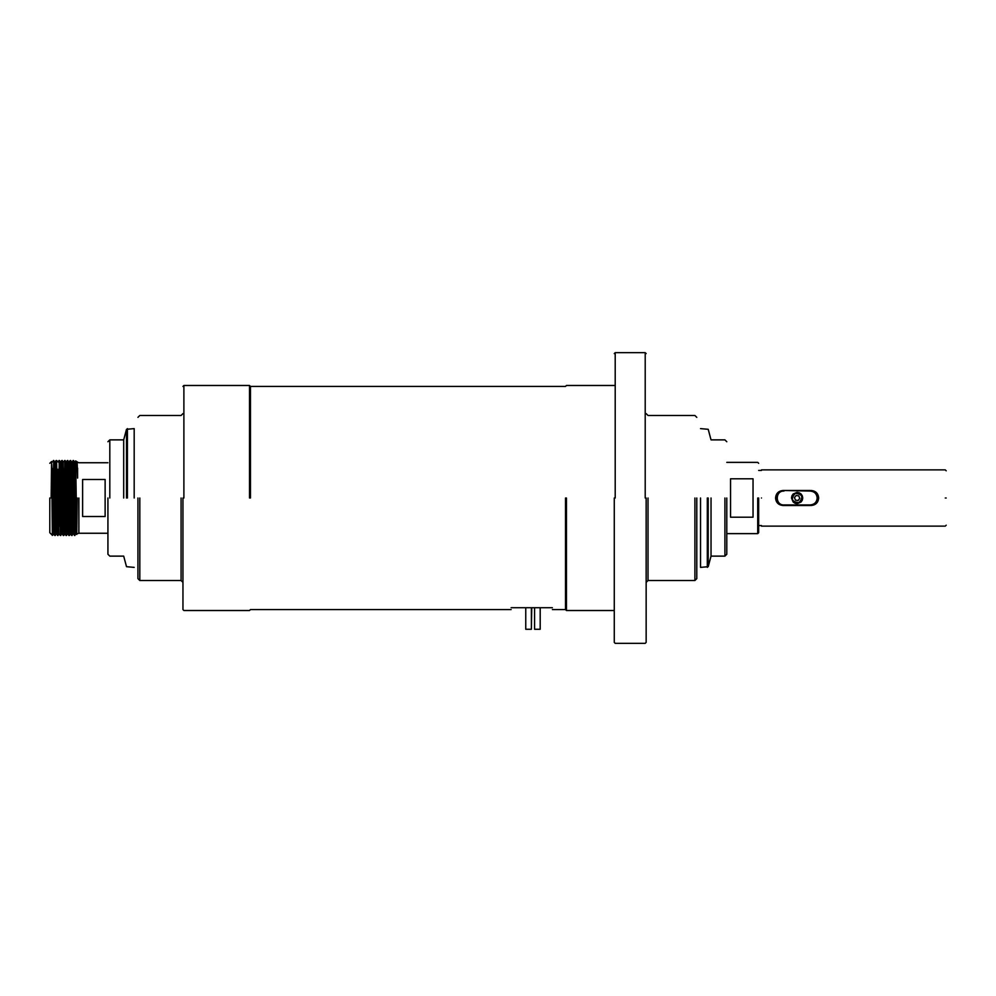 <?xml version="1.0" encoding="UTF-8"?>
<svg xmlns="http://www.w3.org/2000/svg" width="996" height="996" viewBox="0 0 996 996"><rect width="100%" height="100%" fill="white"/><g stroke="black" fill="none" stroke-linecap="round" stroke-linejoin="round"><path stroke-width="1.49" d="M182.953 498L182.953 609.577L182.953 498M183.887 498L183.887 385.477L183.887 498M249.523 498L249.523 385.477L249.523 498M139.814 498L139.814 580.519L139.814 498M250.457 498L250.457 386.423L250.457 498M137.934 498L137.934 578.639L137.934 498M525.751 607.709L525.751 629.273L531.378 629.273L531.378 607.709M534.566 607.709L534.566 629.273L540.193 629.273L540.193 607.709M791.895 495.884L791.484 498C795.231 490.742 798.991 490.742 802.739 498L802.315 495.846M802.29 495.809L801.095 494.016M801.058 493.991L799.265 492.808M799.228 492.783L797.111 492.373M797.074 492.373L793.14 494.016M793.102 494.053L791.92 495.846M802.328 500.117L802.739 498C798.991 505.258 795.231 505.258 791.484 498L793.14 501.984M793.165 502.009L794.957 503.192M794.995 503.217L797.111 503.627M797.161 503.627L801.095 501.984M801.12 501.947L802.315 500.154M783.989 491.065C775.037 490.63 775.037 505.37 783.989 504.935L810.234 504.935C814.454 504.524 816.77 502.221 817.181 498C816.77 493.779 814.454 491.476 810.234 491.065L783.989 490.493C774.303 490.032 774.303 505.968 783.989 505.507L810.234 505.507C814.79 505.059 817.293 502.557 817.741 498C817.293 493.443 814.79 490.941 810.234 490.493L783.043 490.493C778.486 490.941 775.984 493.443 775.548 498C775.984 502.557 778.486 505.059 783.043 505.507L783.989 504.935M531.378 629.273L531.752 607.709M796.09 495.51L798.755 495.871L799.776 498.349L798.145 500.49L795.468 500.129L794.447 497.651L796.09 495.51M799.016 502.594C791.82 501.984 790.55 498.921 795.219 493.406C802.403 494.016 803.672 497.079 799.016 502.594M646.155 498L646.155 642.395L646.155 498M645.209 498L645.209 352.659L645.209 498M615.204 498L615.204 352.659L615.204 498M694.909 498L694.909 580.519L694.909 498M614.271 498L614.271 642.395L614.271 498M696.789 498L696.789 578.639L696.789 498M566.45 498L566.45 610.523L566.45 498M565.516 498L565.516 609.577L565.516 498M552.382 607.709C552.382 610.199 552.382 610.199 552.382 607.709L511.122 607.709C511.122 610.199 511.122 610.199 511.122 607.709M107.929 498L107.929 554.262L107.929 498M109.809 498L109.809 439.871L109.809 498M123.691 498L123.691 439.871L123.691 498M126.504 498L126.504 429.313L126.504 498M134.186 498L134.186 428.616L134.186 498M82.618 516.513L82.618 479.487L105.128 479.487L105.128 516.513L82.618 516.513M78.871 498L78.871 533.258L78.871 498M75.173 498L75.696 460.911L76.754 534.479L77.277 498M73.829 471.556L74.688 471.681L75.049 462.02L76.455 533.981L78.871 533.258L107.929 533.258M51.232 534.117L52.464 535.362L52.614 530.532C52.514 537.728 52.415 537.641 52.315 530.27L51.58 461.534L51.132 498M52.278 468.531L53.946 533.981L54.83 535.499L53.137 468.655M55.353 462.02L56.76 533.981L57.644 535.499L56.598 471.482L56.249 460.488L54.668 462.02L55.714 523.448L56.075 533.981L56.772 533.981M57.893 469.315L59.885 526.398M60.98 462.02L62.387 533.981L63.271 535.499L62.225 471.482L61.877 460.488L60.295 462.02L61.341 523.448L61.702 533.981L62.399 533.981M63.495 470.112L65.213 533.981L63.632 535.512L61.877 460.488M66.608 462.02L67.678 523.448L68.014 533.981L68.898 535.499L67.504 460.488L65.91 462.02L67.33 533.981L66.446 535.512L65.051 460.501L63.109 462.02L64.503 533.981M69.11 470.896L69.434 462.02L69.782 472.552L70.828 533.981L71.712 535.499L70.666 471.482L70.305 460.488L68.724 462.02L69.782 523.448L70.131 533.981L70.467 524.917M74.974 518.767C74.6 549.593 74.202 533.831 73.829 498L73.119 460.488L72.235 462.02L73.642 533.981L74.526 535.512L75.771 533.981L76.493 524.07M74.015 471.581L74.351 462.02L75.684 460.911L77.178 462.02L77.601 478.08L77.601 468.033M76.455 533.981L75.758 533.981L75.41 523.448L74.351 462.02M74.887 524.294L74.712 532.648M72.247 462.02L71.538 462.02L72.945 533.981L71.712 535.499M69.247 525.079L69.085 532.648M69.596 525.029L68.898 535.499M66.446 535.512L64.69 460.488M61.702 533.981L60.457 535.499L59.411 471.482L59.063 460.488L58.166 462.02M57.967 526.672L57.83 532.648M57.183 469.216L58.889 533.981L57.644 535.499M55.154 527.071L55.017 532.648M55.502 527.021L54.83 535.499M51.692 464.385L53.535 527.295M54.382 468.83L54.668 462.02L53.435 460.488M58.005 535.512L56.61 460.501L58.179 462.02M58.889 533.981L60.457 535.499M68.413 470.797L68.724 462.02L67.504 460.488M72.945 533.981L73.654 533.981M49.8 498L49.8 532.698L49.8 498M52.614 527.419L52.614 530.532M55.191 535.512L53.796 460.501M53.61 463.352L53.485 468.705M60.818 535.512L59.063 460.488M59.237 463.352L59.088 469.49M63.956 525.826L63.644 535.499M64.865 463.352L64.703 470.274M69.259 535.512L67.853 460.501M72.073 535.512L70.305 460.488M70.492 463.352L70.318 471.071M75.372 524.22L74.974 534.765L74.576 527.009L73.119 460.488M74.974 534.765L74.887 535.499M77.601 478.08L76.966 461.646M105.128 479.487L105.128 498M49.8 463.302L51.568 461.534L52.551 462.02L53.423 460.501M700.537 498L700.537 567.384L700.537 498M708.218 498L708.218 566.687L708.218 498M711.032 498L711.032 556.129L711.032 498M724.914 498L724.914 556.129L724.914 498M726.794 498L726.794 554.262L726.794 498M730.541 517.21L730.541 478.79L753.038 478.79L753.038 517.21L730.541 517.21M757.732 498L757.732 533.632L757.732 498M758.666 498L758.666 532.698L758.666 498M945.266 498C945.266 534.292 945.266 534.292 945.266 498C945.266 461.708 945.266 461.708 945.266 498M810.234 491.065L811.18 490.493C815.736 490.941 818.239 493.443 818.675 498C818.239 502.557 815.736 505.059 811.18 505.507L810.234 504.935M946.2 498C946.2 533.084 946.2 533.084 946.2 498C946.2 462.916 946.2 462.916 946.2 498M181.073 498L181.073 580.519L181.073 498M648.023 498L648.023 580.519L648.023 498M127.413 498L127.413 428.616L127.413 498M707.309 498L707.309 567.384L707.309 498M761.479 498C761.479 461.708 761.479 461.708 761.479 498C761.479 534.292 761.479 534.292 761.479 498M182.953 386.423L183.887 385.477L249.523 385.477L250.457 386.423L565.516 386.423L566.45 385.477L614.271 385.477M182.953 609.577L183.887 610.523L249.523 610.523L250.457 609.577L511.122 609.577M137.934 578.639L139.814 580.519L181.073 580.519L182.953 582.386M137.934 417.361L139.814 415.481L181.073 415.481L182.953 413.614M646.155 353.605L645.209 352.659L615.204 352.659L614.271 353.605M646.155 642.395L645.209 643.341L615.204 643.341L614.271 642.395M696.789 578.639L694.909 580.519L648.023 580.519L646.155 582.386M696.789 417.361L694.909 415.481L648.023 415.481L646.155 413.614M552.382 609.577L565.516 609.577L566.45 610.523L614.271 610.523M107.929 441.738L109.809 439.871L123.691 439.871L126.504 429.313L134.186 428.616M107.929 554.262L109.809 556.129L123.691 556.129L126.504 566.687L134.186 567.384M65.201 533.981L66.085 535.499M52.464 535.35L53.958 533.981M67.317 533.981L68.027 533.981M69.259 535.499L70.841 533.981M77.165 462.02L78.871 462.742L107.929 462.742M49.8 532.698L51.095 533.981M73.48 460.501L74.364 462.02M56.075 533.981L55.203 535.499M60.295 462.02L59.424 460.501M63.109 462.02L62.238 460.501M65.923 462.02L65.051 460.501M71.55 462.02L70.666 460.501M70.654 471.108L68.189 470.772M53.734 468.73L51.755 468.456M75.422 524.22L74.526 524.344M70.517 524.904L68.911 525.129M64.205 525.788L63.308 525.925M60.146 526.361L57.693 526.71M52.975 527.37L52.278 527.469M726.794 554.262L724.914 556.129L711.032 556.129L708.218 566.687L700.537 567.384M726.794 441.738L724.914 439.871L711.032 439.871L708.218 429.313L700.537 428.616M726.794 533.632L757.732 533.632L758.666 532.698M726.794 462.368L757.732 462.368L758.666 463.302M758.666 470.436L761.479 470.436M758.666 525.564L761.479 525.564M761.479 526.125L945.266 526.125L946.2 525.191M761.479 469.875L945.266 469.875L946.2 470.809"/></g></svg>
